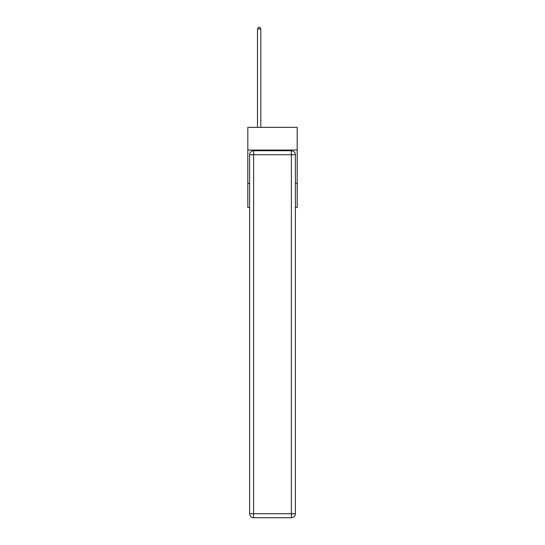 <?xml version="1.0" encoding="UTF-8"?>
<svg xmlns="http://www.w3.org/2000/svg" width="545" height="545" viewBox="0 0 545 545"><rect width="100%" height="100%" fill="white"/><g stroke="black" fill="none" stroke-linecap="round" stroke-linejoin="round"><path stroke-width="0.82" d="M297.189 150.059L297.189 127.373L247.811 127.373L247.811 150.059L297.189 150.059L297.189 207.447L295.39 207.447M249.61 183.427L247.811 183.427L247.811 150.059M297.189 183.427L295.39 183.427M247.811 183.427L247.811 207.447L249.61 207.447M253.616 150.727L291.384 150.727A4.006 4.006 0 0 1 295.39 154.732L295.39 513.744A4.006 4.006 0 0 1 291.384 517.75L253.616 517.75L253.616 513.744L291.384 513.744L291.384 154.732L253.616 154.732L253.616 513.744L249.61 513.744L249.61 154.732L253.616 154.732L253.616 150.727A4.006 4.006 0 0 0 249.61 154.732A4.006 4.006 0 0 1 253.616 150.727M249.61 513.744A4.006 4.006 0 0 0 253.616 517.75A4.006 4.006 0 0 1 249.61 513.744M260.823 127.373L260.823 28.987L257.485 28.987L257.485 127.373M257.485 28.987L258.487 27.25L259.822 27.25L260.823 28.987M291.384 517.75A4.006 4.006 0 0 0 295.39 513.744L291.384 513.744L291.384 517.75M295.39 154.732A4.006 4.006 0 0 0 291.384 150.727L291.384 154.732L295.39 154.732"/></g></svg>
